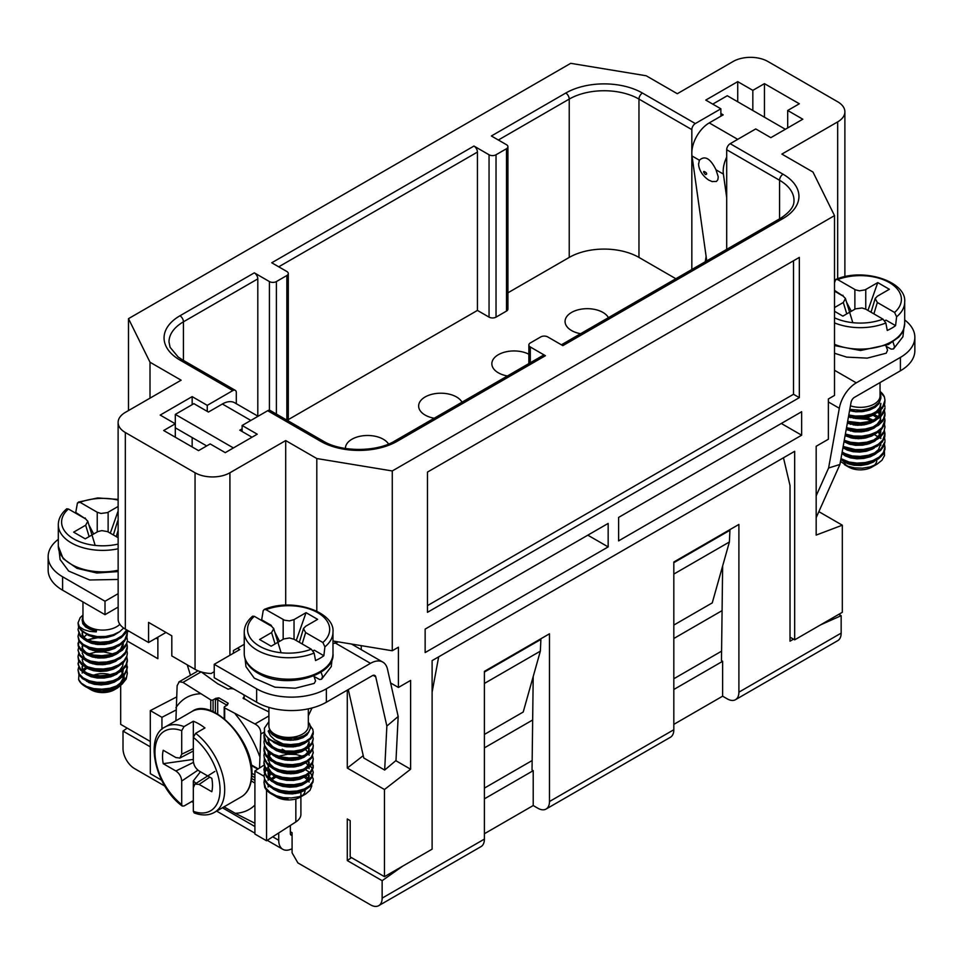 <?xml version="1.0" encoding="UTF-8"?>
<svg xmlns="http://www.w3.org/2000/svg" width="963" height="963" viewBox="0 0 963 963"><rect width="100%" height="100%" fill="white"/><g stroke="black" fill="none" stroke-linecap="round" stroke-linejoin="round"><path stroke-width="1.44" d="M818.863 511.654L842.312 525.196L816.167 535.079L816.167 446.278L828.373 439.236L828.373 398.983L834.512 395.432L834.512 215.628L392.278 470.955L392.278 650.759L398.417 647.208L398.417 687.462L410.611 680.42L410.611 769.22L395.793 760.662M233.407 653.251L233.407 650.567L244.241 644.307M127.236 641.021L157.872 658.704L157.872 637.145M120.688 685.728L120.688 724.369L150.312 741.474M150.312 746.843L123.011 731.073L127.188 728.124M164.902 786.121L134.627 768.655A16.431 9.486 -120 0 1 123.011 748.528L123.011 731.073M193.322 802.54L191.661 801.577M402.678 866.158L382.142 880.688L382.142 898.13A16.431 9.486 -120 0 1 378.736 905.653A16.431 9.486 -120 0 1 370.526 904.847L297.892 862.908L292.09 852.845L292.09 832.718L290.344 831.719L290.344 825.484M382.142 880.688L347.282 860.561L347.282 818.971L350.183 820.645L350.183 856.877L384.466 876.667L432.11 849.161L432.11 660.63L794.668 451.31L794.668 639.841L842.312 612.324L842.312 525.196M347.282 690.146L347.282 768.053L384.466 789.528L384.466 876.667M308.329 715.822L312.036 707.974M291.223 739.512L290.826 738.657M214.243 671.693L211.114 673.498A24.653 14.228 180 0 1 195.056 669.357L195.056 472.773A24.653 14.228 0 0 0 229.916 472.773L229.916 655.261M837.666 278.74L837.666 121.892A24.653 14.228 0 0 0 844.888 111.828A24.653 14.228 0 0 0 837.666 101.765L767.944 61.512A24.653 14.228 0 0 0 733.084 61.512L677.302 93.712L646.197 75.764L570.722 63.329L128.488 318.657L150.011 362.232L181.116 380.192L125.334 412.393A24.653 14.228 0 0 0 118.112 422.456A24.653 14.228 0 0 0 125.334 432.519L125.334 629.104L148.567 642.514L148.567 622.387L171.811 635.809L171.811 655.935L195.056 669.357M737.73 101.777L737.73 81.638L752.837 90.366L764.453 83.649L799.326 103.775L787.698 110.492L802.805 119.207L770.845 137.661L755.738 128.934L730.183 143.692L783.051 174.219A54.229 31.31 180 0 1 783.051 218.505L562.849 345.645L547.742 336.918A4.935 2.841 0 0 0 540.761 336.918L530.312 342.96A4.935 2.841 0 0 0 528.868 344.971A4.935 2.841 0 0 0 530.312 346.981L545.407 355.708L397.25 441.247A54.229 31.31 180 0 1 320.559 441.247L267.678 410.72L242.122 425.477L257.229 434.193L225.27 452.646L210.163 443.931L198.547 450.636L163.674 430.509L175.302 423.804L160.195 415.077L192.155 396.624L207.262 405.351L232.817 390.593L179.949 360.066A54.229 31.31 180 0 1 179.949 315.78L254.316 272.842A4.935 2.841 60 0 1 257.807 278.885L257.807 416.124M192.155 446.94L192.155 437.539M192.155 404.677L192.155 396.624M706.529 259.336L705.554 259.89M507.922 146.713L507.922 309.075A4.935 2.841 180 0 1 506.49 311.085L506.49 148.723A4.935 2.841 0 0 0 507.922 146.713A4.935 2.841 0 0 0 506.49 144.703L491.383 135.988L565.75 93.05A54.229 31.31 180 0 1 642.441 93.05L695.322 123.565L720.878 108.807L705.771 100.092L737.73 81.638M269.423 410.25L269.423 281.569L254.316 272.842M269.423 281.569A4.935 2.841 0 0 0 276.393 281.569L276.393 414.078M286.854 420.121L286.854 275.526L276.393 281.569M286.854 275.526A4.935 2.841 0 0 0 288.298 273.516A4.935 2.841 0 0 0 286.854 271.506L271.747 262.779L473.952 146.051A4.935 2.841 60 0 1 477.431 152.082L477.431 310.423L489.048 317.128L489.048 154.766L473.952 146.051M489.048 154.766A4.935 2.841 0 0 0 496.029 154.766L496.029 317.128L506.49 311.085M506.49 148.723L496.029 154.766M125.334 432.519L195.056 472.773M285.698 605.161L285.698 440.573L229.916 472.773M285.698 440.573L316.803 458.532L392.278 470.955M834.512 215.628L812.989 172.052L781.884 154.092L837.666 121.892M608.423 317.658A22.185 12.808 0 0 0 571.565 312.433A22.185 12.808 0 0 0 565.064 321.486A22.185 12.808 0 0 0 580.617 333.716M434.193 418.243A22.185 12.808 180 0 1 418.64 406.025A22.185 12.808 180 0 1 425.14 396.961A22.185 12.808 180 0 1 461.999 402.197M388.546 444.051A22.185 12.808 0 0 0 351.928 439.236A22.185 12.808 0 0 0 345.428 448.289A22.185 12.808 0 0 0 345.44 448.469M528.868 354.228A22.185 12.808 0 0 0 498.353 354.697A22.185 12.808 0 0 0 491.852 363.761A22.185 12.808 0 0 0 507.405 375.979M790.021 637.157L794.668 639.841M721.576 651.169L673.823 678.746M532.166 760.529L484.401 788.107M392.278 650.759L332.981 640.997M764.453 117.209L764.453 83.649M125.334 629.104A24.653 14.228 180 0 1 118.148 619.823L118.112 422.456M148.567 642.514L166.009 632.45M691.831 152.443L691.831 129.608L638.963 99.081L638.963 257.422L675.857 278.728M638.963 257.422A49.306 28.469 0 0 0 569.229 257.422L569.229 99.081L498.353 140.008M507.922 292.812L569.229 257.422M496.029 317.128A4.935 2.841 180 0 1 489.048 317.128M288.298 419.615L477.431 310.423M691.831 269.496L691.831 153.731M232.817 390.593A4.935 2.841 120 0 1 235.285 390.34A4.935 2.841 120 0 1 236.308 392.603L236.308 403.714M695.322 123.565A4.935 2.841 120 0 0 691.831 129.608M128.669 631.03L127.285 632.101M128.488 410.575L128.488 318.657M150.011 362.232L150.011 398.152M787.698 127.935L787.698 110.492M175.302 437.214L175.302 423.804M484.401 683.441L540.351 651.144L523.222 712.018L484.401 734.432M484.401 672.042L540.893 639.42L540.351 651.144M673.823 574.08L729.388 542L712.259 602.886L673.823 625.071M673.823 562.681L729.93 530.288L729.388 542M793.512 260.768L793.512 394.276L427.464 605.619M608.159 546.912L608.159 523.427L425.14 629.104L425.14 652.577L608.159 546.912L587.827 535.175M799.326 397.635L799.326 257.41L427.464 472.099L427.464 612.324L799.326 397.635L793.512 394.276M801.649 435.204L618.619 540.869L618.619 517.396L801.649 411.731L801.649 435.204L781.306 423.467M398.417 687.462L390.593 682.96M410.611 769.22L384.466 789.528M347.282 768.053L363.232 755.666M484.401 747.854L532.671 719.987M673.823 638.493L722.081 610.626M397.25 441.247A4.935 2.841 -120 0 0 394.782 440.994L542.951 355.455A4.935 2.841 60 0 1 545.407 355.708M316.803 611.156L316.803 458.532M361.233 649.652L361.233 645.643M267.678 410.72A4.935 2.841 -60 0 1 270.146 410.467L323.026 440.994A4.935 2.841 -60 0 0 320.559 441.247M779.561 218.854L779.561 180.262L726.692 149.734A4.935 2.841 -60 0 1 730.183 143.692M726.692 149.734L726.692 249.369M242.122 431.508L242.122 425.477M705.253 261.755L706.12 256.447M720.878 116.186L720.878 108.807M207.262 411.382L207.262 405.351M752.837 110.492L752.837 90.366M292.09 835.162A3.286 1.902 -60 0 1 291.031 835.077A3.286 1.902 -60 0 1 290.357 833.573L290.357 831.707M892.99 341.913L894.519 346.704L893.52 348.955L891.136 349.124L886.357 346.427M816.167 517.685L839.929 464.479L828.601 467.994L839.315 408.264A24.653 14.228 -60 0 1 856.3 382.853L900.405 357.393A49.306 28.469 180 0 0 914.85 337.255L914.85 350.676A49.306 28.469 180 0 1 900.405 370.803L900.405 357.393M904.69 319.957A49.306 28.469 180 0 1 914.85 337.255M118.112 607.099L105.003 614.671L62.595 590.187L62.595 576.765A49.306 28.469 180 0 1 48.15 556.638A49.306 28.469 180 0 1 58.31 539.328M62.595 576.765L105.003 601.249L118.112 593.677M314.335 676.64L319.632 679.505L321.546 679.216L322.557 676.375L321.028 672.138M386.861 726.054L398.176 716.496L395.998 760.493L384.67 770.051L386.861 726.054L375.739 676.845A4.935 2.841 120 0 0 374.8 675.448A4.935 2.841 120 0 0 372.332 675.689L326.373 702.22A49.306 28.469 -0 0 1 256.652 702.22L256.652 688.798L214.243 664.314L239.799 649.556L237.476 648.219M256.652 688.798A49.306 28.469 -0 0 0 326.373 688.798L370.49 663.338A24.653 14.228 120 0 1 382.817 662.111A24.653 14.228 120 0 1 387.475 669.129L398.176 716.496M332.981 643.501A8.222 4.743 -0 0 0 335.341 643.043L337.411 642.285A24.653 14.228 -60 0 1 338.35 641.876M783.473 457.774L790.021 485.521L790.021 641.177L793.512 639.167M484.401 798.845L533.213 770.665L532.045 769.991L533.201 676.544M673.823 689.484L722.623 661.304L721.468 660.63L722.635 566.015M673.823 724.369L722.623 696.189L727.27 698.873A16.431 9.486 -120 0 0 735.491 699.692A16.431 9.486 -120 0 0 738.898 692.168L841.156 633.124A16.431 9.486 60 0 1 837.75 640.648L735.491 699.692M484.401 833.729L533.213 805.55L537.86 808.234A16.431 9.486 -120 0 0 546.081 809.052A16.431 9.486 -120 0 0 549.476 801.529L673.823 729.737A16.431 9.486 60 0 1 670.417 737.261L546.081 809.052M549.476 801.529L549.476 633.798L484.401 671.367L484.401 839.098A16.431 9.486 60 0 1 481.006 846.621L378.736 905.653M738.898 692.168L738.898 524.438L673.823 562.007L673.823 729.737M838.833 614.346L841.156 615.682L841.156 633.124M841.156 615.682L820.62 624.855M438.671 656.85L432.11 692.168M347.282 860.561L351.459 857.612M722.623 696.189L722.623 661.304M533.213 805.55L533.213 770.665M839.929 464.479L851.051 402.426A4.935 2.841 -60 0 1 854.446 397.346L900.405 370.803M828.601 467.994L816.167 495.849M785.363 129.283L727.27 95.734L712.752 104.112M706.746 260.889L692.012 155.97A24.653 14.228 -60 0 1 709.25 122.903L723.201 114.85L720.878 113.514M711.982 181.55L716.424 181.465L717.856 179.696L718.242 176.855L716.015 169.825C710.381 158.426 704.844 155.224 699.391 160.231L698.657 163.915M726.692 197.608L723.394 174.086A24.653 14.228 -60 0 1 726.692 157.101M884.804 320.823L886.02 320.125L884.696 320.679M834.512 290.393L843.492 296.339M846.537 302.165L851.292 311.254M842.926 295.256L842.276 295.629M834.512 322.882A44.37 25.616 -0 0 0 885.84 322.99L887.26 330.441A44.37 25.616 -0 0 0 895.578 325.638L886.02 320.125M834.512 291.139L843.299 296.219L845.454 298.59L843.299 302.49L834.512 307.558M877.341 296.219L889.355 289.285L877.762 282.592L865.111 289.863L859.465 290.814L855.529 289.863L837.641 279.571A41.084 23.726 180 0 1 889.367 282.58A41.084 23.726 180 0 1 894.579 312.445L877.341 302.49L875.186 298.59L877.341 296.219M840.783 459.736L847.97 462.95L855.746 464.262L864.028 463.985L871.9 462.12L878.461 458.845L882.963 454.452L884.913 449.444L884.973 447.181L883.42 452.538L879.267 457.028L872.972 460.507L865.243 462.601L856.962 463.107L849.053 462.035L840.976 458.641M841.855 453.705L850.967 456.944L859.056 457.642L867.29 456.703L874.729 454.247L880.543 450.479L884.07 445.785L884.973 441.692L881.229 448.614L875.716 452.55L868.457 455.234L860.284 456.39L852.123 455.944L842.059 452.598M879.183 443.666L872.707 448.987L866.568 451.19L859.73 452.104L852.953 451.683L847.007 449.998L842.95 447.626L854.133 450.696L862.391 450.756L870.408 449.179L877.293 446.17L882.264 441.969L884.744 437.046L884.973 433.759L882.794 440.067L878.172 444.388L871.527 447.626L863.618 449.408L855.337 449.601L843.155 446.471M844.057 441.427L849.462 443.209L857.407 444.208L865.689 443.606L873.357 441.427L879.556 437.9L883.577 433.338L884.973 427.054L883.962 431.412L880.302 436.058L874.392 439.778L866.881 442.173L858.635 443.004L850.582 442.258L844.262 440.284L853.724 443.462L860.549 443.738L867.35 442.655L873.345 440.332L877.883 436.949L880.423 432.869L880.856 430.208M845.177 435.18L852.544 437.082L860.741 437.455L868.891 436.203L876.065 433.458L881.458 429.45L884.467 424.635L884.973 420.35L882.072 427.572L876.992 431.713L870.034 434.686L861.969 436.155L853.736 436.034L845.382 434.048M846.308 428.884L855.782 430.714L864.064 430.437L871.924 428.559L878.485 425.273L882.975 420.879L884.913 415.884L884.973 413.633L883.432 418.965L879.291 423.467L873.008 426.946L865.28 429.041L856.998 429.57L846.513 427.741M847.452 422.54L859.092 424.093L867.326 423.154L874.765 420.687L880.567 416.919L884.082 412.212L884.973 408.143L881.241 415.053L875.74 418.989L868.494 421.686L860.32 422.841L847.657 421.397M848.596 416.148L862.427 417.208L870.444 415.631L877.329 412.609L882.277 408.396L884.744 403.473L884.973 400.223L882.806 406.506L878.196 410.828L871.563 414.066L863.655 415.86L855.373 416.064L848.8 415.005M880.038 391.664L884.371 396.876A24.653 14.228 0 0 0 880.038 391.447M884.371 396.876L884.973 400.223M884.371 403.581L884.973 406.928M884.371 410.298L884.973 413.633M884.371 416.991L884.973 420.35M853.134 411.454L863.895 411.454M872.707 413.645L879.038 417.039M884.371 423.708L884.973 427.054M853.134 418.171L859.502 417.834L867.711 418.845L874.536 421.12M884.371 430.413L884.973 433.759M853.134 424.876L863.895 424.876M884.371 437.13L884.973 440.476M853.134 431.593L863.883 431.58M872.707 433.771L879.038 437.166M884.371 443.835L884.973 447.181M853.134 438.297L863.883 438.297M871.407 440.958A24.653 14.228 180 0 1 873.73 441.728M873.91 455.042A16.431 9.486 -0 0 0 872.478 453.982M865.641 451.394A16.431 9.486 -0 0 0 853.423 451.755M847.067 454.765A16.431 9.486 -0 0 0 845.658 456.077M843.889 460.242A16.431 9.486 -0 0 0 846.85 465.815M844.395 464.599L848.704 467.079A16.431 9.486 -0 0 0 871.936 467.079L877.161 464.07L870.179 466.911L862.439 468.174L854.602 467.886L847.681 466.152L840.47 461.433M874.031 465.598A16.431 9.486 -0 0 0 876.535 458.809M854.927 445.243L860.934 445.159L855.06 445.255M840.928 458.882L843.215 461.253L847.958 463.793L854.097 465.273L860.946 465.454L867.723 464.31L873.658 461.903L879.183 457.088M861.909 438.538L855.06 438.538M841.915 453.392L844.96 455.704L850.365 457.846L856.877 458.797L863.787 458.436L870.311 456.751L875.692 453.886L879.195 450.371M880.856 445.243L880.435 442.643M861.909 431.833L855.06 431.833M880.856 438.538L879.002 433.157L877.486 431.412M861.909 425.116L855.06 425.128M844.009 441.692L849.318 444.124L855.686 445.315L862.583 445.171L869.228 443.714L874.861 441.042L878.858 437.431L880.856 431.833M873.441 421.758L866.905 419.278L855.06 418.411M845.093 435.649L851.834 438.057L858.515 438.707L865.4 438.033L871.72 436.034L876.739 432.941L879.183 430.244M877.907 418.411L871.467 414.102M861.909 411.707L855.06 411.707M846.2 429.51L854.518 431.773L861.379 431.881L868.12 430.654L873.983 428.162L878.292 424.695L880.579 420.566L880.567 416.221L877.486 411.285M847.308 423.287L857.311 425.273L864.22 424.827L870.684 423.058L875.981 420.121L879.508 416.341L880.856 412.056L880.856 410.082L878.677 415.896L874.585 419.483L868.867 422.083L862.186 423.479L855.3 423.515L847.584 421.782M848.439 417.003L860.164 418.532L866.989 417.545L873.044 415.258L877.678 411.947L880.338 407.903L880.856 403.377L879.785 407.518L876.499 411.394L871.383 414.439L865.015 416.341L858.117 416.955L848.716 415.474M849.571 410.659L856.107 411.791L863.017 411.574L869.613 410.045L875.162 407.289L879.038 403.629L880.856 397.948M849.799 409.383L861.343 410.274L868.445 408.962L874.5 406.374L878.738 402.775L880.76 398.646L880.856 396.287A20.548 11.857 0 0 0 880.038 393.313M878.425 410.671L880.808 415.872L880.134 420.205L877.221 424.177L872.394 427.403L866.194 429.522L859.333 430.365L852.58 429.859L846.465 428.017M850.413 410.888L854.253 410.166M862.571 410.154L866.736 410.888M873.345 413.392L878.617 417.605M874.103 433.194L863.402 436.745L856.492 437.033L850.016 435.998L845.358 434.181M850.413 417.605L862.126 416.81L868.819 418.183L874.789 420.951M850.413 424.31L858.057 423.335L866.736 424.31M878.425 430.798L880.459 434.373M880.76 435.649L880.856 436.925M874.091 446.615L864.593 449.974L857.696 450.491L851.075 449.685L844.467 447.085M850.413 431.015L860.91 430.136L866.748 431.015M873.345 433.519L878.617 437.732M880.856 443.63L878.473 449.685L874.272 453.224L868.47 455.752L861.765 457.064L854.879 457.028L848.62 455.704L842.168 452.008M850.413 437.732L856.853 436.793L866.736 437.732M874.079 460.037L865.773 463.155L858.9 463.925L852.183 463.335L844.467 460.507M850.413 444.437L859.694 443.486L866.748 444.437M860.934 445.159A20.548 11.857 180 0 1 862.258 445.207M872.249 447.362A20.548 11.857 180 0 1 874.103 448.228M880.748 455.788A20.548 11.857 180 0 1 880.856 456.667L880.989 455.559M884.371 450.54L884.528 455.523L881.964 460.23L877.161 464.07M844.094 448.457L845.743 447.602M880.038 382.564L880.038 395.962A19.717 11.387 180 0 1 870.167 405.832A19.717 11.387 180 0 1 850.449 405.82M894.579 312.445L896.613 316.779L895.578 325.638M834.512 282.785L835.619 279.571L837.641 279.571M834.512 311.29L842.878 316.117L855.529 308.846L862.017 307.979L865.761 309.183L882.987 319.138A41.084 23.726 180 0 1 834.512 317.814M885.84 322.99L882.987 319.138M877.762 282.592L867.94 310.447M834.512 353.252L846.67 357.117L867.242 358.128L886.225 353.204L887.573 350.171L885.864 345.681M161.628 780.199L150.312 773.662L150.312 710.598L176.133 697.2M300.901 796.774L300.901 814.337A19.717 11.387 180 0 1 295.846 821.945L266.546 840.771L266.546 790.081M263.982 776.226L254.906 770.99L254.906 834.054L266.546 840.771M256.652 702.22L214.243 677.735L214.243 664.314M62.595 590.187A49.306 28.469 180 0 1 48.15 570.048L48.15 556.638M271.759 774.36L272.529 773.867M276.947 771.026L278.873 769.786M283.977 766.512L287.01 764.55M293.715 760.24L295.846 758.88A19.717 11.387 -0 0 0 297.88 757.327M266.546 789.768L266.546 789.142M254.906 770.99L264.356 764.911M271.265 760.481L271.891 760.084M276.261 757.267L278.066 756.111M283.05 752.91L284.663 751.874A1.649 0.951 -0 0 0 285.084 751.236A1.649 0.951 -0 0 0 284.603 750.562L282.219 749.19M161.94 729.316L161.94 717.315L175.892 710.092M161.94 717.315L150.312 710.598M190.445 675.268L187.267 664.855M334.751 641.286A24.653 14.228 -60 0 1 335.256 643.067M278.728 738.224L278.728 737.104M300.901 751.272L300.901 751.959A19.717 11.387 -0 0 0 300.901 751.272A19.717 11.387 -0 0 0 300.757 749.948M298.626 745.964A19.717 11.387 -0 0 0 296.532 744.134M278.728 832.947L278.728 840.278A19.717 11.387 120 0 0 282.821 849.306A19.717 11.387 120 0 0 290.26 849.486L292.09 848.8M278.728 743.147A4.935 2.841 -120 0 0 279.065 745.061M105.003 614.671L105.003 601.249M156.175 638.132L157.872 639.107M348.293 689.568L363.761 757.977L384.67 770.051M233.407 447.951L175.314 414.403L193.9 403.666L208.429 412.056L222.369 404.003A24.653 14.228 120 0 1 234.695 402.787L258.06 416.269M175.314 414.403L175.314 427.825L206.684 445.929M242.122 428.836L239.799 430.172L252.005 437.214M311.278 649.206L294.04 639.251L289.466 637.975L283.82 638.926L271.157 646.197L259.577 639.504L271.59 632.571L273.745 628.67L271.59 626.287L254.352 616.332A41.084 23.726 0 0 0 259.553 646.197A41.084 23.726 0 0 0 311.278 649.206L314.131 653.07L315.551 660.522A44.37 25.616 180 0 0 323.857 655.719L314.311 650.206L313.095 650.904M314.311 650.206L312.987 650.747M270.567 625.697L271.217 625.324L271.783 626.407M274.828 632.246L279.583 641.334M271.217 625.324L261.659 619.811A44.37 25.616 180 0 0 260.937 620.136M296.231 640.515L306.053 612.661L294.04 619.594L294.04 639.251M271.807 794.15L264.729 787.18L263.958 782.293L265.656 787.89L269.929 792.332L276.321 795.751L283.206 797.629L291.428 797.942L299.18 796.69L305.656 794.018L309.966 790.358L311.759 786.109L311.579 783.701M313.264 778.935L312.975 782.137L310.375 786.314L305.307 789.744L298.349 791.971L290.296 792.754L282.051 791.899L274.539 789.516L268.629 785.796L264.969 781.137L263.958 775.576L264.656 779.199L267.931 783.942L273.552 787.818L280.871 790.442L289.056 791.502L297.206 790.984L304.38 788.938L309.761 785.676L312.758 781.571L313.252 778.935L310.531 772.952L304.236 768.871M264.56 765.525L264.091 770.436L266.306 775.42L271.048 779.693L277.777 782.859L285.734 784.556L294.004 784.676L301.672 783.22L307.859 780.391L311.88 776.575L313.264 772.23L312.253 777.153L308.605 781.101L302.707 784.087L295.208 785.76L286.962 785.892L278.897 784.412L271.939 781.462L266.859 777.31L264.247 772.41L264.801 766.127M275.587 756.918L287.768 754.222L295.978 754.498L304.645 756.846M313.264 765.513L313.168 767.836L311.097 772.097L306.475 775.733L299.842 778.224L291.933 779.308L283.652 778.778L275.924 776.684L269.64 773.217L265.499 768.691L263.958 763.647L263.958 762.166L265.09 766.765L268.882 771.375L274.888 775.034L282.448 777.358L290.706 778.116L298.735 777.273L305.608 774.95L310.568 771.495L313.035 767.282L312.445 762.166M313.264 758.808L312.662 762.889L309.532 766.957L304.019 770.171L296.785 772.121L288.611 772.579L280.438 771.411L273.191 768.739L267.69 764.791L264.548 760L263.958 755.449L264.307 758.037L267.064 762.913L272.252 766.993L279.282 769.906L287.371 771.291L295.605 771.098L303.044 769.341L308.846 766.283L312.373 762.323L313.264 758.808L312.445 755.461M313.264 752.103L311.723 757.869L307.57 761.673L301.287 764.417L293.559 765.79L285.277 765.597L277.368 763.791L270.735 760.577L266.125 756.232L264.043 751.248L263.958 748.745L265.644 754.318L269.905 758.772L276.285 762.202L284.061 764.213L292.343 764.658L300.215 763.515L306.764 760.926L311.266 757.291L313.204 752.982L312.445 748.757M313.264 745.386L312.975 748.6L310.351 752.777L305.271 756.208L298.313 758.435L290.26 759.205L282.015 758.35L274.515 755.955L268.605 752.235L264.957 747.577L263.958 742.04L264.644 745.627L267.907 750.382L273.516 754.258L280.835 756.882L289.02 757.953L297.17 757.448L304.344 755.401L309.749 752.139L312.758 748.046L313.252 745.386L312.445 742.04M313.264 738.681L312.241 743.629L308.581 747.565L302.671 750.55L295.172 752.223L286.926 752.344L278.873 750.851L271.915 747.902L266.847 743.737L264.235 738.838L263.958 735.323L266.294 741.847L271.024 746.12L277.741 749.298L285.698 751.008L293.968 751.14L301.648 749.683L307.835 746.867L311.868 743.051L313.264 738.681L312.445 735.335M308.329 722.154L309.749 724.248L310.411 728.353L308.557 732.217L304.452 735.491L298.638 737.694L287.997 738.561A20.548 11.857 180 0 1 274.082 735.094A20.548 11.857 180 0 1 269.014 730.279L268.183 731.158L270.447 735.78L274.732 739.849L283.206 743.954L290.67 744.568L298.699 743.737L305.584 741.426L310.543 737.971L313.252 731.976L313.168 734.312L311.085 738.573L306.451 742.196L299.806 744.688L291.897 745.759L283.616 745.23L275.899 743.123L269.616 739.644L265.487 735.13L264.56 733.18L264.404 728.209L268.894 721.648M264.56 786.855A24.653 14.228 0 0 0 271.181 793.801A24.653 14.228 0 0 0 283.206 797.629M313.252 731.976L312.758 729.34L310.291 725.741M264.38 732.53L263.958 735.323M264.56 738.681L263.958 742.04M264.56 745.398L263.958 748.745M295.797 739.861L285.036 739.849M264.56 752.103L263.958 755.449M295.797 746.566L285.036 746.566M264.56 758.82L263.958 762.166M295.797 753.271L285.048 753.271M313.264 772.23L311.856 767.86L309.785 765.525M295.846 758.88L295.846 759.976L285.036 759.976M269.953 765.513L266.282 769.088L263.958 775.576M295.846 764.357L295.846 766.68L285.048 766.692M264.56 778.947L263.958 782.293M283.206 743.954A24.653 14.228 180 0 1 271.181 740.126A24.653 14.228 180 0 1 264.56 733.18M305.452 794.138L300.227 797.159A16.431 9.486 180 0 1 285.012 799.699A16.431 9.486 180 0 1 276.983 797.159L274.082 795.474A20.548 11.857 0 0 0 284.109 798.664A20.548 11.857 0 0 0 287.997 798.953L280.895 797.87L271.927 794.222M274.672 795.474A16.431 9.486 180 0 1 273.937 794.728M272.541 788.456A16.431 9.486 180 0 1 272.974 787.529M276.321 784.147A16.431 9.486 180 0 1 278.343 783.039M300.107 783.665A16.431 9.486 180 0 1 302.093 785.026M304.777 788.757A16.431 9.486 180 0 1 302.394 795.619M269.014 730.279L268.183 731.158M268.063 787.06L268.484 784.46M271.024 780.355L277.464 776.046M287.01 773.638L293.859 773.65M302.96 776.07L308.124 780.355M308.28 786.819L304.236 790.647L298.927 792.85L292.451 793.885L285.542 793.596L278.981 791.995L273.504 789.191L269.736 785.483M268.063 780.355L268.809 776.912L271.434 773.229M287.022 766.933L293.871 766.945M308.064 773.554L308.858 778.826L306.559 782.233L302.226 784.965L296.351 786.723L289.61 787.216L282.749 786.386L276.55 784.255L271.722 781.041L268.797 777.069L268.063 773.638M287.022 760.228L293.859 760.228M308.28 773.397L304.994 776.756L299.962 779.127L293.643 780.379L286.745 780.331L280.064 778.947L274.359 776.334L270.254 772.771L268.063 766.933M287.022 753.511L293.859 753.523M308.064 760.132L309.027 764.766L307.113 768.257L303.116 771.134L297.471 773.084L290.826 773.807L283.929 773.205L277.561 771.303L272.445 768.245L269.736 765.356M268.063 760.228L269.303 755.799L271.446 753.102M287.022 746.807L293.871 746.819M308.28 759.988L305.704 762.828L300.95 765.356L294.81 766.837L287.961 767.017L281.184 765.862L275.262 763.454L270.832 760.024L268.424 755.931L268.063 753.511M287.01 740.102L293.859 740.102M308.064 746.71L309.123 750.719L307.606 754.258L303.947 757.267L298.554 759.41L292.03 760.361L285.12 759.988L278.596 758.302L273.215 755.437L269.736 751.934M268.063 740.102L268.063 738.489L269.279 742.87L272.685 746.71L277.898 749.683L284.314 751.525L291.223 752.055L297.832 751.248L303.393 749.25L307.293 746.301L309.147 741.835L309.147 743.448L308.774 745.506L306.342 748.877L301.901 751.561L295.954 753.247L289.177 753.656L282.34 752.741L276.2 750.538L271.482 747.264L268.689 743.255L268.304 738.14M308.28 739.861L304.729 743.376L299.601 745.687L293.221 746.867L286.324 746.734L279.679 745.278L274.046 742.593L270.892 739.957M308.87 731.832L306.92 734.913L302.803 737.742L297.073 739.62L290.393 740.27L283.507 739.584L277.2 737.598L272.18 734.48L269.014 730.58M270.627 792.826A20.548 11.857 0 0 0 272.758 794.644M273.348 795.029A20.548 11.857 0 0 0 274.082 795.474M277.2 742.678L288.358 745.302L295.184 745.025L304.452 741.943M274.828 754.884L280.438 757.303L287.143 758.627L294.028 758.591L300.287 757.267L305.235 754.848L308.292 751.622L309.147 748.552L309.147 750.165M298.518 739.295L293.992 738.489M286.661 738.513L282.183 739.295M268.063 751.898L268.906 755.558L271.951 759.506L276.875 762.66L283.134 764.718L290.007 765.489L296.724 764.899L304.452 762.058M309.147 755.257L308.786 753.235L304.645 748.564M298.506 746L289.249 745.049L282.183 746M270.495 752.476L268.063 758.615L269.905 763.96L273.781 767.631L279.33 770.364L285.939 771.905L292.848 772.109L299.264 771.002L304.489 768.751L307.907 765.633L309.147 761.962L309.147 763.575M298.506 752.705L293.282 751.838L282.183 752.705M268.063 765.32L268.593 768.233L271.265 772.278L275.899 775.6L281.966 777.863L288.792 778.862L295.593 778.513L304.452 775.492M309.147 768.679L306.956 763.828L304.645 761.986M298.518 759.422L290.465 758.447L282.183 759.422M268.063 772.025L269.435 776.672L272.962 780.463L278.271 783.388L284.735 785.146L291.645 785.591L298.217 784.701L303.694 782.642L307.462 779.645L309.099 776.142L308.69 773.108M298.506 766.127L287.6 765.272L282.183 766.127M270.495 772.615L268.472 776.19M268.171 777.454L268.063 778.742M274.828 788.432L280.835 790.972L287.576 792.212L294.437 792.092L304.452 788.902M309.147 782.088L307.474 777.815L304.645 775.408M298.518 772.832L291.669 771.881L282.183 772.832M275.587 775.335L270.314 779.549M305.187 776.623L303.586 775.841M294.666 773.566L286.348 773.578M277.188 775.949L270.856 780.174M268.894 707.384L268.894 726.042A19.717 11.387 0 0 0 274.66 734.095A19.717 11.387 0 0 0 296.159 736.563A19.717 11.387 0 0 0 308.329 726.042L308.329 708.852M306.053 612.661L317.646 619.353L305.632 626.287L303.477 628.67L305.632 632.571L322.87 642.514A41.084 23.726 0 0 0 317.658 612.661A41.084 23.726 0 0 0 265.932 609.651L264.283 609.447L263.212 610.638L261.659 619.811M323.857 655.719L324.904 646.847L322.87 642.514M265.932 609.651L284.53 620.22L289.466 620.882L294.04 619.594M314.131 653.07A44.37 25.616 180 0 1 268.159 654.852A44.37 25.616 180 0 1 244.241 632.113C244.277 626.287 247.058 620.979 252.595 616.188L254.352 616.332M313.842 675.882L315.563 680.961L314.203 683.417L295.34 688.22L274.961 687.197L254.28 678.157L245.962 666.685L245.156 659.113M75.006 512.798A44.37 25.616 0 0 1 75.74 512.46L85.863 519.069M88.909 524.895L93.652 533.984M85.286 517.986L84.636 518.359M118.112 544.071A41.084 23.726 180 0 1 70.877 537.101A41.084 23.726 180 0 1 68.421 508.994L85.659 518.949L87.814 521.32L85.659 525.22L73.645 532.154L85.238 538.847L97.889 531.576L101.825 530.625L107.471 531.576L118.112 537.679M83.564 684.874L89.884 688.701L96.806 690.23L108.831 689.664L116.403 687.353L122.409 683.706L126.189 679.084L127.333 673.269L126.538 677.133L123.12 681.852L117.402 685.68L110.023 688.22L101.801 689.207L93.688 688.605L86.586 686.487L81.313 683.164L78.629 679.517L79.002 673.582M126.731 663.206L127.152 668.382L124.793 673.342L119.942 677.567L113.128 680.672L105.136 682.285L96.878 682.334L89.258 680.793L83.167 677.904L79.279 674.052L78.027 669.911L78.918 674.618L82.433 678.602L88.247 681.66L95.674 683.405L103.908 683.622L111.997 682.201L119.039 679.336L124.227 675.232L126.984 670.356L126.49 663.82M115.704 654.611L103.944 651.939L95.71 652.132L86.646 654.539M78.027 663.206L80.025 669.586L84.527 673.257L91.076 675.821L98.936 676.977L107.218 676.532L114.994 674.509L121.374 671.103L125.647 666.625L127.321 661.593L127.333 659.848L126.069 664.711L122.157 669.273L116.054 672.872L108.434 675.123L100.164 675.797L92.171 674.882L85.382 672.487L80.543 668.984L78.196 664.747L78.846 659.86M78.027 656.489L78.533 660.353L81.542 664.446L86.935 667.732L94.109 669.754L102.259 670.284L110.456 669.189L117.763 666.589L123.372 662.7L126.647 657.946L127.333 653.143L126.899 655.984L124.022 660.835L118.726 664.867L111.612 667.696L103.498 669.008L95.289 668.731L87.91 666.902L82.204 663.796L78.81 659.787L78.027 656.489L78.846 653.155M78.027 649.784L79.423 655.346L83.444 659.186L89.643 661.99L97.311 663.447L105.593 663.326L113.538 661.605L120.267 658.463L124.997 654.154L127.2 649.194L127.333 646.426L125.491 652.252L121.097 656.658L114.633 660.028L106.809 661.966L98.527 662.327L90.703 661.1L84.238 658.451L79.857 654.768L78.063 650.446L78.846 646.438M78.027 643.079L78.256 646.065L80.736 650.266L85.707 653.757L92.58 656.044L100.609 656.886L108.867 656.116L116.427 653.793L122.433 650.145L126.201 645.511L127.333 640.937L126.538 643.573L123.144 648.292L117.438 652.12L110.059 654.659L101.837 655.659L93.724 655.069L86.622 652.95L81.325 649.64L78.448 645.511L78.846 639.733M78.027 636.362L78.93 641.093L82.457 645.078L88.271 648.123L95.71 649.856L103.944 650.073L112.033 648.653L119.063 645.764L124.239 641.659L126.984 636.784L127.333 633.016L124.817 639.769L119.966 644.006L113.165 647.112L105.172 648.737L96.914 648.785L89.294 647.256L83.191 644.379L79.291 640.527L78.027 636.362L78.846 633.016M126.659 629.862L122.181 635.712L116.078 639.324L108.47 641.575L100.2 642.249L92.207 641.346L85.406 638.963L80.555 635.46L78.027 629.658L80.037 636.062L84.551 639.733L91.1 642.273L98.972 643.428L107.254 642.983L115.03 640.949L121.398 637.542L125.659 633.064L126.984 630.055M82.962 615.73L82.144 619.715A20.548 11.857 0 0 0 88.151 627.756A20.548 11.857 0 0 0 96.493 630.681L96.228 631.884L89.595 631.367L83.901 629.67L79.375 626.708L78.027 622.953L78.545 626.829L81.554 630.921L86.971 634.196L97.275 636.603L105.509 636.471L113.249 634.761L119.737 631.632L123.649 628.02M78.629 625.842A24.653 14.228 0 0 0 85.25 632.787A24.653 14.228 0 0 0 97.275 636.603M78.027 622.953L80.194 617.584L82.962 615.104M78.027 629.658L78.834 626.335M126.839 629.971L127.333 633.016M126.731 636.374L127.333 639.721M126.731 643.079L127.333 646.426M85.599 640.383L96.119 637.47L106.255 637.542M126.731 649.796L127.333 653.143M95.493 644.259L106.243 644.247M126.731 656.501L127.333 659.848M95.493 650.964L106.243 650.964M78.027 669.911L78.846 666.565M95.493 657.669L106.255 657.669M126.731 669.923L127.333 673.269M97.275 690.278A24.653 14.228 180 0 1 85.25 686.463A24.653 14.228 180 0 1 78.629 679.517M87.633 686.92A16.431 9.486 0 0 0 88.752 688.136M89.041 688.389A16.431 9.486 0 0 0 89.776 688.978M102.066 691.603A20.548 11.857 180 0 1 88.151 688.136L91.064 689.809A16.431 9.486 0 0 0 114.296 689.809L117.691 687.859L112.707 690.038L102.066 691.603L111.949 689.809L117.498 687.064L121.374 683.417L123.144 679.192L122.807 675.436M117.739 686.908A16.431 9.486 0 0 0 118.798 684.946M118.148 679.902A16.431 9.486 0 0 0 117.45 678.939M113.309 675.87A16.431 9.486 0 0 0 90.715 676.604M87.139 680.01A16.431 9.486 0 0 0 86.538 681.31M104.269 664.626L97.419 664.626M88.319 667.046L83.155 671.343M83.011 677.808L88.752 682.514L94.555 684.344L101.271 684.91L108.145 684.163L114.404 682.105L119.328 678.939L122.385 675.003L123.228 669.718L121.699 674.594L118.052 678.361L112.671 681.214L106.147 682.899L99.237 683.261L92.713 682.298L86.826 679.878M104.269 657.91L97.419 657.922M83.227 664.53L82.144 667.973L82.987 671.055L86.044 674.269L90.991 676.7L97.251 678.024L104.124 678.048L110.841 676.76L116.631 674.208L121.543 669.754M104.269 651.205L97.432 651.205M83.011 664.386L87.886 668.671L93.447 670.693L100.056 671.488L106.965 670.97L113.381 669.129L118.593 666.143L121.555 663.038M104.269 644.5L97.419 644.5M83.011 657.669L85.37 660.341L90.004 662.929L96.095 664.47L102.909 664.723L109.71 663.663L115.716 661.316L121.543 656.333M104.269 637.783L97.6 637.771L91.28 639.035L86.67 641.141M83.227 644.403L82.144 648.183L83.528 651.746L87.067 654.804L92.376 656.995L98.852 658.03L105.761 657.741L112.334 656.128L117.799 653.323L121.555 649.616L123.18 645.366L122.807 641.888M87.501 633.931L83.155 637.795M83.011 644.259L89.078 649.122L94.952 650.868L101.693 651.361L108.554 650.519L114.753 648.388L121.543 642.911M83.023 631.307L82.144 634.424L83.119 637.735L86.309 640.901L91.341 643.272L97.672 644.524L104.558 644.464L111.239 643.079L116.944 640.467L121.555 636.206M83.625 631.752L88.187 635.279L93.832 637.229L100.489 637.951L107.387 637.35L113.754 635.436L119.653 631.692M82.144 619.642L82.782 623.699L85.599 626.973L90.353 629.513L95.65 630.861M116.439 639.155L109.337 641.996L102.511 643.007L95.71 642.658L89.703 641.057L85.153 638.409L82.589 635.062L82.469 630.873M116.451 645.86L106.568 649.279L99.658 649.736L93.098 648.845L86.826 646.329M123.228 644.488L123.228 642.875L120.652 649.158L116.342 652.637L110.48 655.105L103.727 656.345L96.866 656.224L90.666 654.84L85.815 652.36L82.878 649.098L82.144 646.233L82.144 647.846M116.439 659.294L107.76 662.484L100.874 663.17L94.181 662.508L88.464 660.642L84.347 657.789L82.144 652.938M92.773 643.681L102.451 642.754L109.108 643.681M116.463 665.987L111.588 668.178L104.943 669.646L98.045 669.767L91.666 668.587L86.538 666.276L83.239 663.122L82.144 659.655M92.773 650.398L98.407 649.495L109.108 650.398M123.216 663.001L122.602 666.167L119.797 670.188L115.066 673.45L108.927 675.641L102.09 676.568L95.313 676.134L89.366 674.473L84.937 671.765L82.505 668.394L82.144 666.36L82.144 667.973M92.773 657.103L101.235 656.128L109.108 657.103M82.144 673.077L82.987 670.007L86.646 666.384M92.785 663.808L104.1 662.989L109.108 663.82M123.228 678.036L123.228 676.423L122.855 678.843L120.435 682.936L116.017 686.378L110.071 688.762L103.306 689.929L96.456 689.725L86.839 686.595M88.151 688.136A20.548 11.857 180 0 1 87.308 687.618M86.839 687.293A20.548 11.857 180 0 1 84.84 685.62M85.779 667.371L87.32 666.661M96.011 664.458L105.545 664.47M114.501 666.781L116.379 667.648M120.568 670.441L123.818 674.726L124.492 679.288L122.626 683.622L117.691 687.859M119.857 624.289A19.717 11.387 180 0 1 88.74 626.744A19.717 11.387 180 0 1 82.962 618.691L82.962 601.947M75.74 512.46L77.449 502.927L80.013 502.301A41.084 23.726 180 0 1 118.112 500.098M118.112 506.478L107.471 512.593L100.983 513.46L97.239 512.256L80.013 502.301M118.112 523.896L118.112 520.273M68.421 508.994L66.7 508.825C61.126 513.628 58.346 518.937 58.31 524.763A44.37 25.616 0 0 0 118.112 548.79M118.112 511.04L110.3 533.177M193.322 748.612L181.706 754.222L179.9 758.037L175.892 757.568L163.216 750.249A35.33 20.404 -120 0 0 162.53 756.569A35.33 20.404 -120 0 0 163.216 763.671L175.892 770.99C179.419 773.433 181.357 776.78 181.706 781.053L181.706 804.599L182.26 806.055L184.029 805.983L193.322 800.614L193.322 780.933L200.436 771.748M193.322 759.422L163.216 763.671M193.322 721.239L193.322 737.381L195.645 733.312L204.938 727.944A49.306 28.469 -120 0 0 193.322 721.239L184.029 726.608A49.306 28.469 -120 0 0 165.179 726.957C144.257 736.442 154.911 786.193 182.176 805.995M181.706 754.222L181.706 730.664L184.029 726.608M215.712 698.356L218.89 697.862A1.649 0.951 -60 0 0 217.722 699.872A1.649 0.951 0 0 0 215.399 699.872A3.286 1.902 -60 0 1 215.712 698.356L213.076 699.872A1.649 0.951 0 0 1 210.753 699.872L182.934 682.394L179.238 681.744L177.132 685.74L175.892 720.769M243.17 698.452L243.17 697.886A4.935 2.841 180 0 0 244.157 696.189A4.935 2.841 180 0 0 242.712 694.167L234.575 689.472A4.935 2.841 0 0 0 228.135 689.207L217.614 683.718L201.159 671.873M193.322 811.315A46.019 26.567 60 0 0 220.046 789.78A46.019 26.567 60 0 0 193.322 737.381L193.322 760.926C193.671 765.2 195.609 768.558 199.136 770.99L211.812 778.309A35.33 20.404 60 0 1 211.812 791.73L199.136 784.412L194.923 784.063L193.322 787.758L193.322 811.315L194.177 812.928M193.322 780.933A25.845 14.927 -120 0 0 196.079 783.328M268.894 715.954L254.978 723.983L224.692 707.925A1.649 0.951 180 0 1 224.21 707.251A1.649 0.951 180 0 1 224.692 706.589L227.328 705.06L228.183 703.231L218.89 697.862M227.328 705.06L228.183 703.231A1.649 0.951 -60 0 0 227.015 705.241L217.722 699.872L217.722 714.077M224.235 806.717A1.649 0.951 0 0 0 224.692 807.223L235.261 813.314A83.877 48.427 -120 0 0 254.906 805.08M243.17 697.886L252.691 703.965L268.894 711.898M254.978 723.983C259.035 726.114 260.973 729.46 260.792 734.047L259.553 768.005M254.978 823.281L235.261 813.314M276.983 756.798L276.983 756.124M276.983 750.911L276.983 749.407M642.441 93.05A4.935 2.841 120 0 0 638.963 99.081A49.306 28.469 0 0 0 569.229 99.081A4.935 2.841 60 0 0 565.75 93.05M179.949 360.066A4.935 2.841 -60 0 1 182.416 359.825L178.167 357.02L170.09 347.306L168.994 341.949A49.306 28.469 0 0 1 183.439 321.823L183.439 360.403M477.431 152.082L278.728 266.811M257.807 278.885L183.439 321.823A4.935 2.841 60 0 0 179.949 315.78M783.051 218.505A4.935 2.841 -120 0 0 780.584 218.264L561.405 344.802M530.312 346.981L530.312 362.762M780.584 218.264C794.692 209.091 793.921 202.459 794.006 200.388A49.306 28.469 0 0 0 779.561 180.262A4.935 2.841 120 0 1 783.051 174.219M834.512 370.274L856.3 382.853M335.341 643.043L370.49 663.338M382.142 898.13L484.401 839.098M839.315 408.264L828.373 401.944M705.41 174.556C710.152 174.05 699.607 167.947 705.41 174.556M737.718 139.346L709.25 122.903M723.394 174.086L716.015 169.825M699.391 160.231L692.012 155.97M843.299 302.49L846.766 313.866M896.613 316.779A44.37 25.616 -0 0 0 904.69 302.033L904.69 323.508A44.37 25.616 180 0 1 896.613 338.242A44.37 25.616 180 0 1 834.512 344.345M854.879 289.526L854.879 309.183M873.874 313.866L877.341 302.49M865.761 309.183L865.761 289.526M295.846 771.062L295.846 773.397M295.846 784.484L295.846 786.807M295.846 791.189L295.846 793.524M295.846 798.965L295.846 821.945M284.603 751.91L284.603 750.562M286.745 738.525L284.567 739.777M287.143 746.349L290.224 744.568M222.417 807.764L254.906 826.519M272.722 836.811L278.728 840.278M290.393 834.018L292.09 834.993M326.373 702.22L326.373 688.798M373.114 675.34L375.739 676.845M250.837 420.434L222.369 404.003M244.241 632.113L244.241 653.576A44.37 25.616 0 0 0 268.159 676.315A44.37 25.616 0 0 0 314.131 674.533A44.37 25.616 0 0 0 332.981 653.576L332.981 632.113A44.37 25.616 180 0 1 324.904 646.847M283.17 639.251L283.17 619.594M305.632 632.571L302.153 643.946M275.057 643.946L271.59 632.571M85.659 525.22L89.126 536.596M118.112 570.252A44.37 25.616 180 0 1 58.31 546.238L58.31 524.763M116.234 536.596L118.112 530.444M97.239 512.256L97.239 531.913M108.121 531.913L108.121 512.256M193.443 762.383L175.892 770.99M197.933 770.147L181.706 781.053M181.706 730.664A46.019 26.567 -120 0 0 154.971 752.211A46.019 26.567 -120 0 0 181.706 804.599M215.399 712.801L215.399 699.872M213.076 711.705L213.076 699.872M200.184 693.781A83.877 48.427 -120 0 0 175.892 707.805M210.753 710.79L210.753 699.872M201.086 671.909L182.934 682.394M209.802 777.153L199.136 784.412M195.645 733.312A49.306 28.469 60 0 1 224.692 789.78A49.306 28.469 60 0 1 214.484 812.351L241.207 796.919A49.306 28.469 60 0 0 251.427 774.348A49.306 28.469 60 0 0 229.904 724.73A49.306 28.469 60 0 0 191.914 711.525C211.09 696.731 253.594 739.343 251.909 773.674C251.656 785.11 248.093 792.862 241.207 796.919M251.909 773.277L254.906 775.022M251.849 775.937L254.906 777.695M224.692 807.223L224.692 806.452M235.261 714.028A83.877 48.427 60 0 1 259.553 756.111M224.692 719L224.692 707.925M251.271 780.969L254.906 783.063M258.204 768.871L251.126 764.778M264.271 732.036L260.792 734.047M251.644 778.501L254.906 780.379M235.285 390.34L182.416 359.825M288.298 273.516L288.298 420.951M844.888 276.682L844.888 111.828M528.868 344.971L528.868 363.593M394.782 440.994C376.774 452.225 341.034 452.225 323.026 440.994M698.644 163.505C698.38 164.047 698.572 173.111 708.66 180.045L712.295 181.646M875.319 298.181L871.021 312.229M845.321 298.181L852.712 322.376M904.69 302.033C906.797 281.653 863.907 267.293 836.004 279.366M904.69 323.508L903.559 329.671L901.633 333.487L898.756 337.146L888.452 344.489L860.561 350.508L834.512 345.561M893.52 348.955L902.921 336.749L903.775 329.045M300.901 796.172L300.901 790.154M300.901 785.507L300.901 784.147M300.901 772.085L300.901 770.027M300.901 765.38L300.901 763.322M300.901 758.675L300.901 756.617M216.639 811.099L254.906 833.188M267.257 840.326L282.821 849.306M351.519 644.054L382.817 662.111M263.958 768.871L263.958 770.087M309.147 776.997L309.147 775.384M272.421 794.523L271.181 793.801M273.612 628.249L281.003 652.457M303.598 628.249L299.312 642.297M264.295 609.435C292.198 597.373 335.088 611.734 332.981 632.113M244.241 653.576C244.421 662.038 249.838 669.032 260.479 674.569C287.516 689.255 335.377 675.219 332.981 653.576M321.546 679.216L331.284 666.589L332.066 659.113M127.333 666.565L127.333 667.78M82.144 634.424L82.144 632.811M86.489 687.173L85.25 686.463M87.681 520.911L95.072 545.106M117.679 520.911L113.381 534.959M118.112 499.412L97.696 497.931L78.376 502.096M118.112 571.589L96.842 573.009L76.98 568.339L63.161 558.648L58.31 546.238M59.225 551.775L60.103 559.539L68.686 571.071L89.679 579.979L118.112 579.461M193.322 751.02L179.696 758.146M197.042 671.464L178.829 681.985M214.809 771.459L194.731 784.183M194.273 812.965C202.037 815.781 208.778 815.577 214.484 812.351M165.179 726.957L191.914 711.525M224.21 718.603L224.21 707.251M244.157 696.189L244.157 699.03M257.759 769.16L251.223 765.392"/></g></svg>
